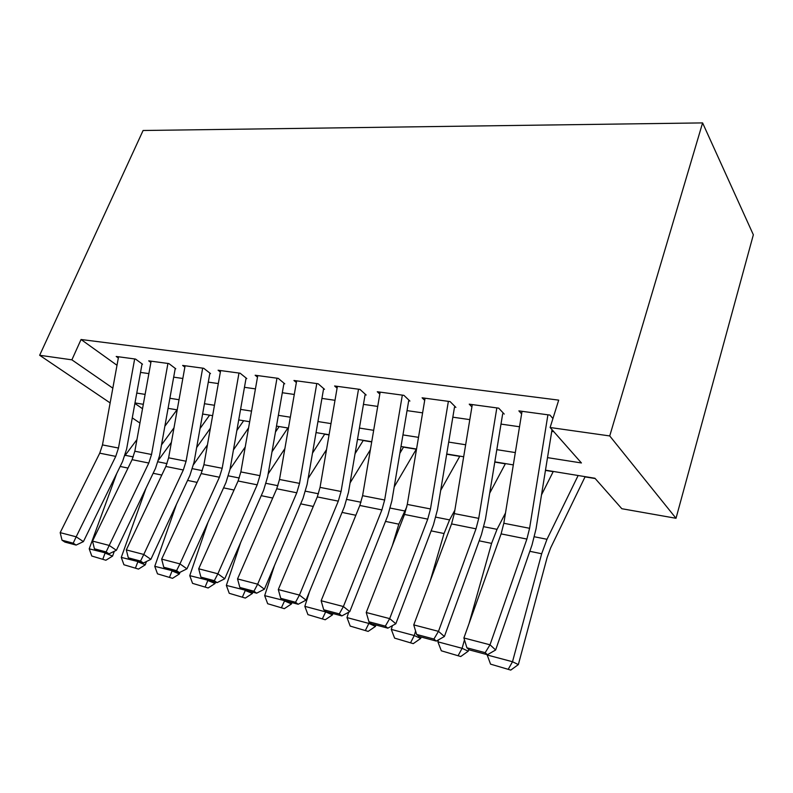 <?xml version="1.0" encoding="UTF-8"?>
<svg xmlns="http://www.w3.org/2000/svg" width="793" height="793" viewBox="0 0 793 793"><rect width="100%" height="100%" fill="white"/><g stroke="black" fill="none" stroke-linecap="round" stroke-linejoin="round"><path stroke-width="1.19" d="M545.495 470.17L594.938 478.258L621.831 508.719L676.013 518.285L753.35 234.787L702.598 122.905L143.097 130.498L39.65 355.274L71.885 359.834L112.834 388.164M287.75 428.161L288.414 428.27M324.654 434.207L329.055 434.931M363.204 440.521L371.709 441.919M403.508 447.133L416.295 449.225M446.687 454.211L459.742 456.352M494.782 462.091L505.319 463.816M545.455 470.398L553.187 471.666M585.026 476.88L595.186 478.546M142.512 364.205L135.544 359.07L116.204 356.463L118.335 358M175.768 368.785L168.889 363.581L148.707 360.855L150.888 362.47M210.502 373.572L203.712 368.289L182.638 365.434L184.868 367.149M246.792 378.578L240.12 373.206L218.085 370.232L220.365 372.036M284.746 383.812L278.214 378.36L255.148 375.238L257.487 377.151M324.506 389.294L318.122 383.753L293.955 380.481L296.354 382.523M366.178 395.043L359.972 389.403L334.616 385.983L337.084 388.164M409.912 401.07L403.905 395.34L377.29 391.742L379.817 394.091M455.876 407.404L450.097 401.585L422.104 397.808L424.701 400.336M504.229 414.075L498.708 408.157L469.238 404.172L471.904 406.928M547.507 457.63L581.428 462.963L550.114 427.506L558.698 400.128L81.055 339.503L117.007 365.286M140.51 372.413L148.876 373.602M173.677 377.161L182.836 378.479M208.291 382.127L218.323 383.564M244.462 387.311L255.435 388.887M282.308 392.733L294.282 394.458M321.928 398.413L335.003 400.296M363.452 404.371L377.726 406.422M407.037 410.625L422.61 412.856M452.833 417.187L469.813 419.626M500.998 424.096L519.524 426.753M551.74 431.372L553.782 431.66M552.929 418.526L549.945 415.086L518.88 410.883L521.616 413.896M81.055 339.503L71.885 359.834M550.114 427.506L609.728 435.942L702.598 122.905M39.65 355.274L110.138 402.913M132.272 417.881L139.935 423.056M134.889 403.429L142.522 408.712M513.319 464.896L494.822 461.863M463.677 456.768L446.727 453.993M416.543 449.046L401 446.499M371.739 441.711L357.494 439.381M329.095 434.723L316.04 432.591M288.444 428.071L276.489 426.109M249.666 421.717L238.723 419.923M212.623 415.651L202.621 414.015M177.216 409.852L168.066 408.355M143.325 404.301L134.979 402.933M676.013 518.285L609.728 435.942M136.763 393.07L145.119 394.389M169.88 398.274L179.03 399.722M204.455 403.716L214.467 405.282M240.576 409.386L251.53 411.111M278.363 415.334L290.327 417.207M317.943 421.549L330.998 423.601M359.417 428.071L373.672 430.312M402.953 434.911L418.506 437.349M448.699 442.097L465.66 444.764M496.814 449.661L515.321 452.575M547.913 414.808L529.585 528.297L526.889 539.071L490.015 644.798L495.635 649.982L532.014 544.989L536.018 528.961L552.017 429.657M522.032 411.309L503.823 523.261L501.107 533.887L463.895 637.978L490.015 644.798L485.187 652.669L466.918 647.812L469.228 649.864L487.457 654.721L485.187 652.669M487.457 654.721L495.635 649.982M463.895 637.978L466.918 647.812M490.55 664.137L510.761 670.095L490.55 664.137L487.051 654.612M541.51 494.862L553.296 471.439M486.971 654.929L512.506 661.739L541.669 553.752L546.992 539.29L578.137 475.513M508.402 668.975L512.506 661.739L518.354 664.593L510.761 670.095M585.135 476.662L550.639 547.904L547.13 557.499L518.354 664.593M496.834 407.909L478.734 518.364L476.008 528.832L438.479 631.347L444.387 636.511L481.42 534.68L485.455 519.108L502.673 413.857M472.291 404.589L454.29 513.596L451.564 523.915L413.748 624.894L438.479 631.347L433.91 639.039L416.612 634.44L419.031 636.482L436.299 641.081L433.91 639.039M436.299 641.081L444.387 636.511M413.748 624.894L416.612 634.44M448.372 401.357L430.48 508.947L427.744 519.128L389.68 618.619L395.836 623.754L433.404 524.907L437.468 509.75L454.488 407.215M425.058 398.205L407.275 504.417L404.529 514.459L366.237 612.503L389.68 618.619L385.339 626.133L368.943 621.771L371.461 623.804L387.827 628.165L385.339 626.133M387.827 628.165L395.836 623.754M366.237 612.503L368.943 621.771M402.329 395.132L384.655 499.996L381.899 509.909L343.399 606.536L349.772 611.641L387.787 515.619L391.861 500.869L408.673 400.901M380.144 392.139L362.589 495.694L359.824 505.468L321.145 600.737L343.399 606.536L339.285 613.891L323.713 609.748L326.31 611.77L341.852 615.913L339.285 613.891M341.852 615.913L349.772 611.641M321.145 600.737L323.713 609.748M358.515 389.214L341.059 491.491L338.294 501.146L299.447 595.077L306.019 600.132L344.37 506.777L348.464 492.403L365.067 394.884M337.392 386.36L320.045 487.388L317.289 496.914L278.293 589.556L299.447 595.077L295.541 602.264L280.742 598.328L283.408 600.331L298.178 604.266L295.541 602.264M298.178 604.266L306.019 600.132M278.293 589.556L280.742 598.328M441.334 650.795L460.733 656.525L441.334 650.795L437.885 641.834L438.45 639.872M489.697 493.187L505.438 463.608M469.089 623.437L491.591 543.383L497.033 529.337L505.488 513.012M437.885 641.834L462.101 648.297L464.47 639.872M458.265 655.385L462.101 648.297L468.237 651.192L460.733 656.525M468.732 649.417L468.237 651.192M394.607 638.127L413.262 643.638L394.607 638.127L391.286 629.404L392.406 625.637M440.68 490.411L459.861 456.144M430.232 580.882L444.04 533.53L449.572 519.891L454.845 510.236M391.286 629.404L414.283 635.54L415.591 631.05M410.695 642.489L414.283 635.54L420.677 638.474L413.262 643.638M421.093 637.027L420.677 638.474M350.199 626.093L368.15 631.397L350.199 626.093L346.997 617.588L348.633 612.255M394.21 486.902L416.414 449.026M392.297 545.772L398.82 524.163L406.839 506.697M346.997 617.588L368.864 623.427L369.28 622.039M365.494 630.237L368.864 623.427L375.476 626.391L368.15 631.397M375.892 624.983L375.476 626.391M307.942 614.634L325.229 619.759L307.942 614.634L304.839 606.348L309.439 591.806M350.09 482.878L370.381 449.71M355.433 516.283L360.191 504.546M304.839 606.348L325.665 611.899L325.824 611.383M322.493 618.58L325.665 611.899L332.455 614.882L325.229 619.759M332.882 613.514L332.455 614.882M403.627 446.935L399.87 453.259M316.784 383.564L299.536 483.383L296.78 492.79L257.666 584.173L264.386 589.189L303.015 498.361L307.119 484.345L323.524 389.155M296.651 380.848L279.513 479.478L276.747 488.766L237.533 578.92L257.666 584.173L253.938 591.201L239.853 587.464L242.589 589.447L256.645 593.194L253.938 591.201M256.645 593.194L264.386 589.189M237.533 578.92L239.853 587.464M267.667 603.721L284.34 608.657L267.667 603.721L264.674 595.632L274.467 565.488M308.12 478.506L326.538 449.581M264.674 595.632L284.608 600.648M281.545 607.478L284.518 600.925L291.477 603.929L284.34 608.657M291.903 602.601L291.477 603.929M363.323 440.333L355.056 453.675M276.985 378.192L259.955 475.651L257.19 484.83L217.877 573.785L224.746 578.771L263.583 490.332L267.677 476.652L283.884 383.693M257.765 375.595L240.854 471.924L238.088 480.994L198.696 568.779L217.877 573.785L214.328 580.674L200.907 577.116L203.692 579.088L217.094 582.657L214.328 580.674M217.094 582.657L224.746 578.771M198.696 568.779L200.907 577.116M229.246 593.303L245.344 598.081L229.246 593.303L226.352 585.412L240.666 542.521M268.153 473.927L284.875 448.6M226.352 585.412L245.374 590.19M242.489 596.891L245.285 590.468L252.392 593.481L245.344 598.081M252.818 592.183L252.392 593.481M324.773 434.019L312.501 453.1M238.98 373.057L222.179 468.276L219.413 477.237L179.961 563.892L186.95 568.829L225.926 482.659L230.02 469.317L246.018 378.479M220.623 370.569L203.92 464.718L201.164 473.57L161.663 559.115L179.961 563.892L176.571 570.643L163.774 567.243L166.599 569.196L179.387 572.605L176.571 570.643M179.387 572.605L186.95 568.829M161.663 559.115L163.774 567.243M192.56 583.361L208.123 587.98L192.56 583.361L189.755 575.649L208.004 522.28M230.039 469.198L245.235 446.974M275.458 432.007L279.136 426.545M189.755 575.649L207.935 580.218M205.218 586.79L207.845 580.476L215.072 583.499L208.123 587.98M215.498 582.231L215.072 583.499M287.879 427.972L272.019 451.772M202.671 368.15L186.077 461.229L183.322 469.981L143.781 554.456L150.868 559.343L189.943 475.334L194.027 462.299L209.828 373.483M185.106 365.771L168.622 457.819L165.866 466.472L126.305 549.896L143.781 554.456L140.539 561.067L128.317 557.816L131.182 559.759L143.394 563.01L140.539 561.067M143.394 563.01L150.868 559.343M126.305 549.896L128.317 557.816M157.49 573.845L172.537 578.325L157.49 573.845L154.764 566.321L176.482 504.279M193.591 464.5L207.449 444.853M236.859 430.49L243.639 420.726M154.764 566.321L172.15 570.673M169.593 577.126L172.061 570.93L179.396 573.954L172.537 578.325M179.961 572.318L179.396 573.954M248.576 427.913L233.449 449.889M167.928 363.452L151.542 454.488L148.797 463.033L109.216 545.435L116.393 550.283L155.507 468.326L159.591 455.588L175.194 368.705M151.116 361.182L134.84 451.227L132.094 459.672L92.513 541.074L109.216 545.435L106.123 551.918L94.436 548.815L97.331 550.729L109.008 553.841L106.123 551.918M109.008 553.841L116.393 550.283M92.513 541.074L94.436 548.815M123.926 564.755L138.488 569.087L123.926 564.755L121.279 557.39L146.041 488.161M158.6 459.97L171.387 442.365M200.034 428.537L209.61 415.155M121.279 557.39L137.932 561.553M135.514 567.887L137.843 561.811L145.268 564.834L138.488 569.087M146.427 561.523L145.268 564.834M210.403 428.21L196.654 447.559M134.661 358.951L118.484 448.035L115.748 456.391L76.168 536.811L83.414 541.609L122.538 461.605L126.602 449.155L142.016 364.136M118.553 356.781L102.475 444.913L99.74 453.17L60.179 532.638L76.168 536.811L73.204 543.175L62.023 540.202L64.937 542.095L76.118 545.078L73.204 543.175M76.118 545.078L83.414 541.609M60.179 532.638L62.023 540.202M91.78 556.032L105.885 560.235L91.78 556.032L89.212 548.835L116.67 473.619M124.967 455.628L136.941 439.6M164.855 426.238L176.968 409.812M89.212 548.835L105.172 552.82M102.882 559.045L105.082 553.068L112.576 556.091L105.885 560.235M114.301 551.294L112.576 556.091M173.994 427.833L161.504 444.913M529.585 528.297L503.823 523.261M526.889 539.071L501.107 533.887M529.823 551.304L541.669 553.752M534.432 536.782L546.992 539.29M478.734 518.364L454.29 513.596M476.008 528.832L451.564 523.915M430.48 508.947L407.275 504.417M427.744 519.128L404.529 514.459M384.655 499.996L362.589 495.694M381.899 509.909L359.824 505.468M341.059 491.491L320.045 487.388M338.294 501.146L317.289 496.914M479.19 540.816L491.591 543.383M483.869 526.721L497.033 529.337M431.144 530.864L444.04 533.53M435.882 517.165L449.572 519.891M385.487 521.407L398.82 524.163M390.285 508.085L404.43 510.9M342.061 512.407L355.76 515.252M346.888 499.441L360.993 502.247M299.536 483.383L279.513 479.478M296.78 492.79L276.747 488.766M300.686 503.842L313.275 506.449M305.543 491.204L318.459 493.781M259.955 475.651L240.854 471.924M257.19 484.83L238.088 480.994M261.234 495.665L272.713 498.044M266.121 483.353L277.927 485.712M222.179 468.276L203.92 464.718M219.413 477.237L201.164 473.57M223.576 487.864L234.024 490.034M228.473 475.859L239.268 478.01M186.077 461.229L168.622 457.819M183.322 469.981L165.866 466.472M187.574 480.409L197.09 482.382M192.481 468.693L202.354 470.655M151.542 454.488L134.84 451.227M148.797 463.033L132.094 459.672M153.148 473.282L161.792 475.066M158.055 461.833L167.055 463.627M118.484 448.035L102.475 444.913M115.748 456.391L99.74 453.17M120.169 466.453L128.01 468.078M125.215 455.301L133.283 456.907"/></g></svg>

